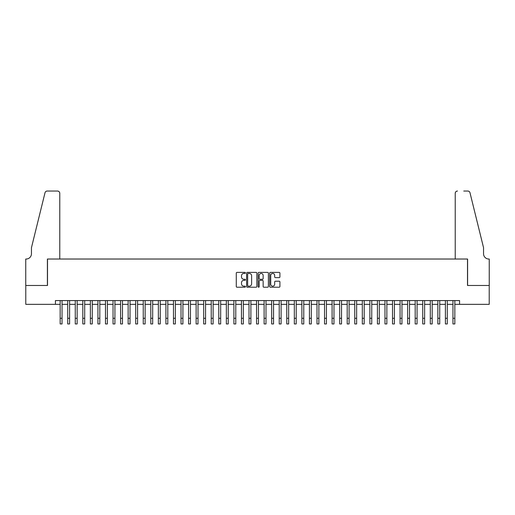 <?xml version="1.0" encoding="UTF-8"?>
<svg xmlns="http://www.w3.org/2000/svg" width="515" height="515" viewBox="0 0 515 515"><rect width="100%" height="100%" fill="white"/><g stroke="black" fill="none" stroke-linecap="round" stroke-linejoin="round"><path stroke-width="0.77" d="M245.417 272.905A0.521 0.521 0 0 0 244.895 272.39L237.016 272.39A0.74 0.74 0 0 0 236.276 273.13L236.276 286.475A0.74 0.74 0 0 0 237.016 287.216L244.895 287.216A0.521 0.521 0 0 0 245.417 286.701A0.521 0.521 0 0 0 244.895 286.179L243.878 286.179A2.375 2.375 0 0 1 241.503 283.804L241.503 282.696A2.375 2.375 0 0 1 243.878 280.321L244.895 280.321A0.521 0.521 0 0 0 245.417 279.8A0.521 0.521 0 0 0 244.895 279.284L243.878 279.284A2.375 2.375 0 0 1 241.503 276.909L241.503 275.802A2.375 2.375 0 0 1 243.878 273.426L244.895 273.426A0.521 0.521 0 0 0 245.417 272.905M279.169 277.617A0.74 0.74 0 0 0 279.909 276.877L279.909 273.13A0.74 0.74 0 0 0 279.169 272.39L270.42 272.39A0.74 0.74 0 0 0 269.68 273.13L269.68 286.475A0.74 0.74 0 0 0 270.42 287.216L279.169 287.216A0.74 0.74 0 0 0 279.909 286.475L279.909 281.95A0.74 0.74 0 0 0 279.169 281.209L275.422 281.209A0.74 0.74 0 0 0 274.682 281.95L274.682 284.196A1.983 1.983 0 0 1 272.699 286.179A1.983 1.983 0 0 1 270.716 284.196L270.716 275.409A1.983 1.983 0 0 1 272.699 273.426A1.983 1.983 0 0 1 274.682 275.409L274.682 276.877A0.74 0.74 0 0 0 275.422 277.617L279.169 277.617M55.433 304.352L25.789 304.352L25.789 285.471L47.502 285.471L47.502 259.032L467.498 259.032L467.498 285.471L489.211 285.471L489.211 304.352L459.567 304.352L459.567 300.573L55.433 300.573L55.433 304.352L60.158 304.352M256.85 273.13A0.74 0.74 0 0 0 256.11 272.39L247.361 272.39A0.74 0.74 0 0 0 246.621 273.13L246.621 286.475A0.74 0.74 0 0 0 247.361 287.216L256.11 287.216A0.74 0.74 0 0 0 256.85 286.475L256.85 273.13M258.891 272.39L267.639 272.39A0.74 0.74 0 0 1 268.379 273.13L268.379 286.475A0.74 0.74 0 0 1 267.639 287.216L263.892 287.216A0.74 0.74 0 0 1 263.152 286.475L263.152 281.061A0.74 0.74 0 0 0 262.412 280.321L259.927 280.321A0.74 0.74 0 0 0 259.187 281.061L259.187 286.701A0.521 0.521 0 0 1 258.665 287.216A0.521 0.521 0 0 1 258.15 286.701L258.15 273.13A0.74 0.74 0 0 1 258.891 272.39M62.045 304.352L67.71 304.352M69.602 304.352L75.267 304.352M77.153 304.352L82.818 304.352M84.705 304.352L90.37 304.352M92.262 304.352L97.927 304.352M99.813 304.352L105.478 304.352M107.371 304.352L113.036 304.352M114.922 304.352L120.587 304.352M122.473 304.352L128.138 304.352M130.031 304.352L135.696 304.352M137.582 304.352L143.247 304.352M145.14 304.352L150.805 304.352M152.691 304.352L158.356 304.352M160.242 304.352L165.907 304.352M167.8 304.352L173.465 304.352M175.351 304.352L181.016 304.352M182.909 304.352L188.574 304.352M190.46 304.352L196.125 304.352M198.011 304.352L203.683 304.352M205.569 304.352L211.234 304.352M213.12 304.352L218.785 304.352M220.678 304.352L226.343 304.352M228.229 304.352L233.894 304.352M235.78 304.352L241.451 304.352M243.338 304.352L249.003 304.352M250.889 304.352L256.554 304.352M258.446 304.352L264.111 304.352M265.998 304.352L271.663 304.352M273.549 304.352L279.22 304.352M281.106 304.352L286.771 304.352M288.658 304.352L294.322 304.352M296.215 304.352L301.88 304.352M303.766 304.352L309.431 304.352M311.318 304.352L316.989 304.352M318.875 304.352L324.54 304.352M326.426 304.352L332.091 304.352M333.984 304.352L339.649 304.352M341.535 304.352L347.2 304.352M349.093 304.352L354.758 304.352M356.644 304.352L362.309 304.352M364.195 304.352L369.86 304.352M371.753 304.352L377.418 304.352M379.304 304.352L384.969 304.352M386.862 304.352L392.527 304.352M394.413 304.352L400.078 304.352M401.964 304.352L407.629 304.352M409.522 304.352L415.187 304.352M417.073 304.352L422.738 304.352M424.63 304.352L430.295 304.352M432.182 304.352L437.847 304.352M439.733 304.352L445.398 304.352M447.29 304.352L452.955 304.352M454.842 304.352L459.567 304.352M248.179 273.426A0.521 0.521 0 0 0 247.657 273.948L247.657 285.658A0.521 0.521 0 0 0 248.179 286.179L249.254 286.179A2.375 2.375 0 0 0 251.623 283.804L251.623 275.802A2.375 2.375 0 0 0 249.254 273.426L248.179 273.426M263.152 275.448A1.983 1.983 0 0 0 261.169 273.465A1.983 1.983 0 0 0 259.187 275.448L259.187 278.544A0.74 0.74 0 0 0 259.927 279.284L262.412 279.284A0.74 0.74 0 0 0 263.152 278.544L263.152 275.448M60.158 318.289L62.045 318.289L62.045 323.954L60.158 323.954L60.158 300.573M62.045 318.289L62.045 300.573M59.779 259.032L59.779 193.312A2.266 2.266 0 0 0 57.513 191.046L47.2 191.046A2.266 2.266 0 0 0 45.005 192.771L31.454 247.702L31.454 253.741A5.285 5.285 0 0 1 26.168 259.032L25.75 259.032L25.75 285.471L47.393 285.471L47.393 259.032L59.779 259.032L59.779 193.312C59.637 191.947 58.877 191.187 57.513 191.046L51.242 191.046M45.005 192.771C45.578 191.529 45.578 191.529 45.005 192.771C45.578 191.529 45.578 191.529 45.005 192.771M31.454 253.741A5.285 5.285 0 0 1 26.168 259.032M455.221 259.032L455.221 193.312L455.221 259.032L467.607 259.032L467.607 285.471L489.25 285.471L489.25 259.032L488.832 259.032A5.285 5.285 0 0 1 483.546 253.741A5.285 5.285 0 0 0 488.832 259.032M479.394 230.855L469.995 192.771L483.546 247.702L483.546 253.741M463.757 191.046L467.8 191.046A2.266 2.266 0 0 1 469.995 192.771C469.423 191.529 469.423 191.529 469.995 192.771C469.423 191.529 469.423 191.529 469.995 192.771M457.487 191.046A2.266 2.266 0 0 0 455.221 193.312C455.363 191.947 456.123 191.187 457.487 191.046M67.71 323.954L69.602 323.954L67.71 323.954L67.71 300.573M69.602 323.954L69.602 300.573M75.267 323.954L77.153 323.954L75.267 323.954L75.267 300.573M77.153 323.954L77.153 300.573M82.818 323.954L84.705 323.954L82.818 323.954L82.818 300.573M84.705 323.954L84.705 300.573M90.37 323.954L92.262 323.954L90.37 323.954L90.37 300.573M92.262 323.954L92.262 300.573M97.927 323.954L99.813 323.954L97.927 323.954L97.927 300.573M99.813 323.954L99.813 300.573M105.478 323.954L107.371 323.954L105.478 323.954L105.478 300.573M107.371 323.954L107.371 300.573M113.036 323.954L114.922 323.954L113.036 323.954L113.036 300.573M114.922 323.954L114.922 300.573M120.587 323.954L122.473 323.954L120.587 323.954L120.587 300.573M122.473 323.954L122.473 300.573M128.138 323.954L130.031 323.954L128.138 323.954L128.138 300.573M130.031 323.954L130.031 300.573M135.696 323.954L137.582 323.954L135.696 323.954L135.696 300.573M137.582 323.954L137.582 300.573M143.247 323.954L145.14 323.954L143.247 323.954L143.247 300.573M145.14 323.954L145.14 300.573M150.805 323.954L152.691 323.954L150.805 323.954L150.805 300.573M152.691 323.954L152.691 300.573M158.356 323.954L160.242 323.954L158.356 323.954L158.356 300.573M160.242 323.954L160.242 300.573M165.907 323.954L167.8 323.954L165.907 323.954L165.907 300.573M167.8 323.954L167.8 300.573M173.465 323.954L175.351 323.954L173.465 323.954L173.465 300.573M175.351 323.954L175.351 300.573M181.016 323.954L182.909 323.954L181.016 323.954L181.016 300.573M182.909 323.954L182.909 300.573M188.574 323.954L190.46 323.954L188.574 323.954L188.574 300.573M190.46 323.954L190.46 300.573M196.125 323.954L198.011 323.954L196.125 323.954L196.125 300.573M198.011 323.954L198.011 300.573M203.683 323.954L205.569 323.954L203.683 323.954L203.683 300.573M205.569 323.954L205.569 300.573M211.234 323.954L213.12 323.954L211.234 323.954L211.234 300.573M213.12 323.954L213.12 300.573M218.785 323.954L220.678 323.954L218.785 323.954L218.785 300.573M220.678 323.954L220.678 300.573M226.343 323.954L228.229 323.954L226.343 323.954L226.343 300.573M228.229 323.954L228.229 300.573M233.894 323.954L235.78 323.954L233.894 323.954L233.894 300.573M235.78 323.954L235.78 300.573M241.451 323.954L243.338 323.954L241.451 323.954L241.451 300.573M243.338 323.954L243.338 300.573M249.003 323.954L250.889 323.954L249.003 323.954L249.003 300.573M250.889 323.954L250.889 300.573M256.554 323.954L258.446 323.954L256.554 323.954L256.554 300.573M258.446 323.954L258.446 300.573M264.111 323.954L265.998 323.954L264.111 323.954L264.111 300.573M265.998 323.954L265.998 300.573M271.663 323.954L273.549 323.954L271.663 323.954L271.663 300.573M273.549 323.954L273.549 300.573M279.22 323.954L281.106 323.954L279.22 323.954L279.22 300.573M281.106 323.954L281.106 300.573M286.771 323.954L288.658 323.954L286.771 323.954L286.771 300.573M288.658 323.954L288.658 300.573M294.322 323.954L296.215 323.954L294.322 323.954L294.322 300.573M296.215 323.954L296.215 300.573M301.88 323.954L303.766 323.954L301.88 323.954L301.88 300.573M303.766 323.954L303.766 300.573M309.431 323.954L311.318 323.954L309.431 323.954L309.431 300.573M311.318 323.954L311.318 300.573M316.989 323.954L318.875 323.954L316.989 323.954L316.989 300.573M318.875 323.954L318.875 300.573M324.54 323.954L326.426 323.954L324.54 323.954L324.54 300.573M326.426 323.954L326.426 300.573M332.091 323.954L333.984 323.954L332.091 323.954L332.091 300.573M333.984 323.954L333.984 300.573M339.649 323.954L341.535 323.954L339.649 323.954L339.649 300.573M341.535 323.954L341.535 300.573M347.2 323.954L349.093 323.954L347.2 323.954L347.2 300.573M349.093 323.954L349.093 300.573M354.758 323.954L356.644 323.954L354.758 323.954L354.758 300.573M356.644 323.954L356.644 300.573M362.309 323.954L364.195 323.954L362.309 323.954L362.309 300.573M364.195 323.954L364.195 300.573M369.86 323.954L371.753 323.954L369.86 323.954L369.86 300.573M371.753 323.954L371.753 300.573M377.418 323.954L379.304 323.954L377.418 323.954L377.418 300.573M379.304 323.954L379.304 300.573M384.969 323.954L386.862 323.954L384.969 323.954L384.969 300.573M386.862 323.954L386.862 300.573M392.527 323.954L394.413 323.954L392.527 323.954L392.527 300.573M394.413 323.954L394.413 300.573M400.078 323.954L401.964 323.954L400.078 323.954L400.078 300.573M401.964 323.954L401.964 300.573M407.629 323.954L409.522 323.954L407.629 323.954L407.629 300.573M409.522 323.954L409.522 300.573M415.187 323.954L417.073 323.954L415.187 323.954L415.187 300.573M417.073 323.954L417.073 300.573M422.738 323.954L424.63 323.954L422.738 323.954L422.738 300.573M424.63 323.954L424.63 300.573M430.295 323.954L432.182 323.954L430.295 323.954L430.295 300.573M432.182 323.954L432.182 300.573M437.847 323.954L439.733 323.954L437.847 323.954L437.847 300.573M439.733 323.954L439.733 300.573M445.398 323.954L447.29 323.954L445.398 323.954L445.398 300.573M447.29 323.954L447.29 300.573M452.955 323.954L454.842 323.954L452.955 323.954L452.955 300.573M454.842 323.954L454.842 300.573M67.71 318.289L69.602 318.289M75.267 318.289L77.153 318.289M82.818 318.289L84.705 318.289M90.37 318.289L92.262 318.289M97.927 318.289L99.813 318.289M105.478 318.289L107.371 318.289M113.036 318.289L114.922 318.289M120.587 318.289L122.473 318.289M128.138 318.289L130.031 318.289M135.696 318.289L137.582 318.289M143.247 318.289L145.14 318.289M150.805 318.289L152.691 318.289M158.356 318.289L160.242 318.289M165.907 318.289L167.8 318.289M173.465 318.289L175.351 318.289M181.016 318.289L182.909 318.289M188.574 318.289L190.46 318.289M196.125 318.289L198.011 318.289M203.683 318.289L205.569 318.289M211.234 318.289L213.12 318.289M218.785 318.289L220.678 318.289M226.343 318.289L228.229 318.289M233.894 318.289L235.78 318.289M241.451 318.289L243.338 318.289M249.003 318.289L250.889 318.289M256.554 318.289L258.446 318.289M264.111 318.289L265.998 318.289M271.663 318.289L273.549 318.289M279.22 318.289L281.106 318.289M286.771 318.289L288.658 318.289M294.322 318.289L296.215 318.289M301.88 318.289L303.766 318.289M309.431 318.289L311.318 318.289M316.989 318.289L318.875 318.289M324.54 318.289L326.426 318.289M332.091 318.289L333.984 318.289M339.649 318.289L341.535 318.289M347.2 318.289L349.093 318.289M354.758 318.289L356.644 318.289M362.309 318.289L364.195 318.289M369.86 318.289L371.753 318.289M377.418 318.289L379.304 318.289M384.969 318.289L386.862 318.289M392.527 318.289L394.413 318.289M400.078 318.289L401.964 318.289M407.629 318.289L409.522 318.289M415.187 318.289L417.073 318.289M422.738 318.289L424.63 318.289M430.295 318.289L432.182 318.289M437.847 318.289L439.733 318.289M445.398 318.289L447.29 318.289M452.955 318.289L454.842 318.289"/></g></svg>
